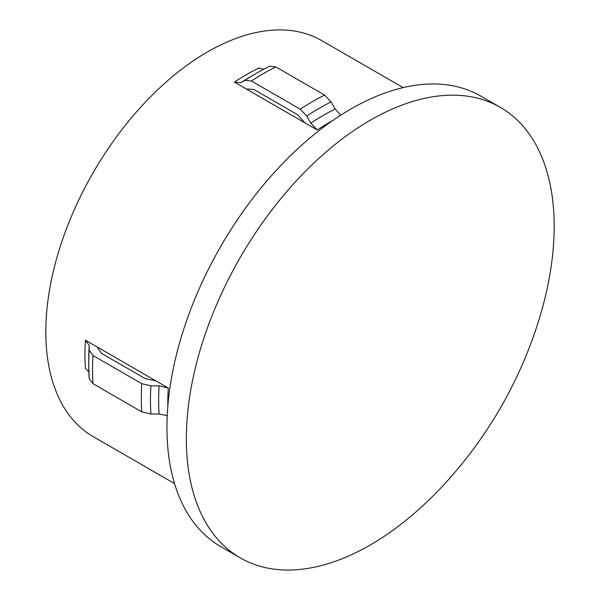 <?xml version="1.0" encoding="UTF-8"?>
<svg xmlns="http://www.w3.org/2000/svg" width="600" height="600" viewBox="0 0 600 600"><rect width="100%" height="100%" fill="white"/><g stroke="black" fill="none" stroke-linecap="round" stroke-linejoin="round"><path stroke-width="0.9" d="M186.345 438.787A260.1 150.172 -60 0 1 299.88 177.038A260.1 150.172 -60 0 1 500.317 107.347A260.1 150.172 -60 0 1 554.183 226.417A260.1 150.172 -60 0 1 537.885 323.243A431.347 431.347 0 0 1 445.965 482.445A260.1 150.172 -60 0 1 240.218 557.857A260.1 150.172 -60 0 1 186.345 438.787M240.218 557.857L220.8 546.653A260.1 150.172 -60 0 1 166.935 427.582A260.1 150.172 -60 0 1 280.47 165.825A260.1 150.172 -60 0 1 480.9 96.142L500.317 107.347M234.397 82.125L240.87 82.755L244.965 80.377L251.438 81.008L300.24 109.185L306.705 116.025L310.8 123.127L317.272 129.968L234.397 82.125A228.615 131.993 -60 0 1 258.803 68.032L263.64 69.225M174.517 483.57L93.165 436.605A228.615 131.993 -60 0 1 45.818 331.95A228.615 131.993 -60 0 1 145.605 101.88A228.615 131.993 -60 0 1 321.772 40.635L403.132 87.6M97.823 347.355L85.41 340.185L89.19 345.472L89.183 350.205L92.963 355.493L141.765 383.67L150.922 385.853L159.12 385.845L168.278 388.028L97.823 347.355L97.823 348.135L101.602 353.423L145.35 378.675L155.865 380.865M167.212 415.658L159.12 414.022L150.922 414.03L141.765 411.847L92.963 383.67L89.19 378.675L88.74 364.553A238.192 137.52 -60 0 1 89.183 350.205M246.817 89.295L247.493 88.898L253.965 89.535L297.712 114.788L304.853 122.797M340.665 115.23L335.205 109.042L331.11 101.933L324.638 95.1L275.835 66.922L269.625 66.15L257.16 72.825A238.192 137.52 -60 0 0 244.965 80.377M88.86 371.962L85.41 368.362A228.615 131.993 -60 0 1 84.945 354.54A228.615 131.993 -60 0 1 85.41 340.185M317.272 129.968A228.615 131.993 -60 0 1 332.52 120.667M167.85 405.885A228.615 131.993 -60 0 1 167.82 402.382A228.615 131.993 -60 0 1 168.278 388.028M89.183 378.382A238.192 137.52 -60 0 1 88.74 364.553L88.74 359.82A232.403 134.175 -60 0 1 89.19 345.472M92.963 383.67A241.987 139.71 -60 0 1 92.528 369.832A241.987 139.71 -60 0 1 92.963 355.493M141.765 411.847A241.987 139.71 -60 0 1 141.33 398.01A241.987 139.71 -60 0 1 141.765 383.67M150.922 414.03A238.192 137.52 -60 0 1 150.48 400.192A238.192 137.52 -60 0 1 150.922 385.853M159.12 414.022A232.403 134.175 -60 0 1 158.67 400.192A232.403 134.175 -60 0 1 159.12 385.845M310.8 123.127A232.403 134.175 -60 0 1 335.205 109.042M306.705 116.025A238.192 137.52 -60 0 1 331.11 101.933M300.24 109.185A241.987 139.71 -60 0 1 324.638 95.1M251.438 81.008A241.987 139.71 -60 0 1 275.835 66.922M240.87 82.755A232.403 134.175 -60 0 1 253.065 75.188L257.16 72.825"/></g></svg>
